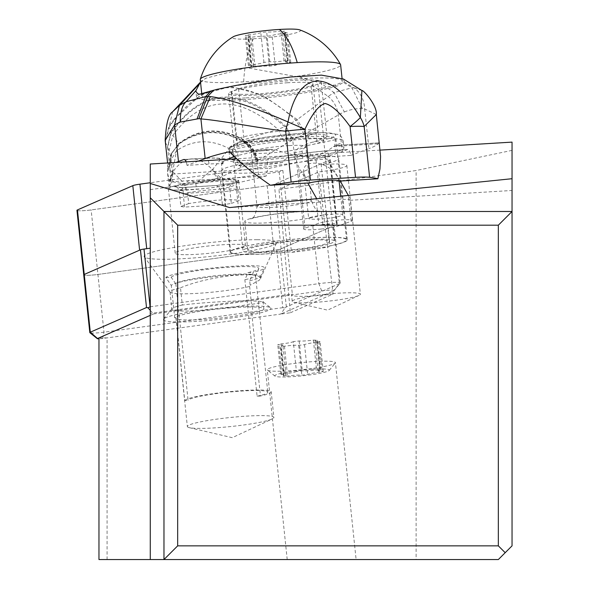 <?xml version="1.0" encoding="UTF-8"?>
<svg xmlns="http://www.w3.org/2000/svg" width="589" height="589" viewBox="0 0 589 589"><rect width="100%" height="100%" fill="white"/><g stroke="black" fill="none" stroke-linecap="round" stroke-linejoin="round"><path stroke-width="0.44" stroke-dasharray="2.94 2.21" d="M76.953 210.332A10.963 1.141 174 0 0 91.148 209.934L267.229 185.778A10.963 1.141 174 0 0 271.662 185.034A10.963 1.141 174 0 0 274.341 184.291L329.7 160.017A10.963 1.141 174 0 0 330.201 159.612A10.963 1.141 174 0 0 316.013 160.002L150.269 182.745L316.013 160.002A10.963 1.141 174 0 1 327.005 159.14A10.963 1.141 174 0 1 329.7 160.017L336.481 224.534L281.122 248.808A10.963 1.141 -6 0 1 278.442 249.552A10.963 1.141 -6 0 1 274.01 250.296L97.929 274.459A10.963 1.141 -6 0 1 83.734 274.849A10.963 1.141 174 0 0 97.929 274.459L276.72 249.927A5.485 0.567 174 0 0 278.928 249.552A5.485 0.567 174 0 0 280.276 249.184L333.345 225.911A16.448 1.708 174 0 0 334.096 225.3A16.448 1.708 174 0 0 312.811 225.896L322.794 224.527A10.963 1.141 -6 0 1 336.982 224.129A10.963 1.141 -6 0 1 336.481 224.534M228.422 179.77A35.355 3.674 -6 0 1 238.744 181.272A35.355 3.674 -6 0 1 217.231 186.956A35.355 3.674 -6 0 1 178.739 190.166A35.355 3.674 -6 0 1 168.417 188.664A35.355 3.674 -6 0 1 189.93 182.98A35.355 3.674 -6 0 1 228.422 179.77M139.6 250.17A10.963 1.141 -6 0 1 142.28 249.427A10.963 1.141 -6 0 1 146.713 248.683M185.52 254.691A35.355 3.674 174 0 0 224.011 251.481A35.355 3.674 174 0 0 245.525 245.797A35.355 3.674 174 0 0 235.202 244.295A35.355 3.674 174 0 0 196.711 247.505A35.355 3.674 174 0 0 175.198 253.189A35.355 3.674 174 0 0 185.52 254.691M512.047 142.118L512.047 545.848L498.338 559.55L98.967 559.55M356.117 559.55L287.218 559.55L356.117 559.55L335.421 362.618A34.258 3.563 -6 0 1 335.274 363.008A34.258 3.563 -6 0 1 288.338 370.864A34.258 3.563 -6 0 1 267.502 370.135A34.258 3.563 -6 0 1 267.273 369.782A34.258 3.563 -6 0 1 314.357 361.543A34.258 3.563 -6 0 1 335.421 362.618M107.08 559.55L107.08 337.902L98.967 337.872M276.72 249.927L282.786 307.672L285.061 307.907L280.769 314.07L102.655 338.506A4.108 0.427 -6 0 1 98.967 338.83M282.786 307.672L103.995 332.203A10.963 1.141 -6 0 1 93.003 333.065A10.963 1.141 -6 0 1 89.881 332.711M290.362 312.752L333.094 294.021A34.258 3.563 -6 0 1 324.2 295.03A34.258 3.563 -6 0 1 291.577 295.008L321.646 290.885A9.593 0.994 -6 0 1 331.261 290.127A9.593 0.994 -6 0 1 334.022 290.649A9.593 0.994 -6 0 1 333.624 290.892L280.769 314.07L290.362 312.752L278.958 189.356L416.121 170.538L416.121 559.55M512.047 150.372L416.121 170.538M380.126 150.107L319.054 153.803A17.641 1.833 -6 0 1 313.385 154.495A17.641 1.833 -6 0 1 297.651 155.098L236.579 158.794M150.269 310.366L153.515 313.952L150.269 315.373L150.269 189.621L279.164 171.936A34.258 3.563 -6 0 1 282.86 170.427A58.922 6.126 -6 0 1 262.584 172.26A58.922 6.126 -6 0 1 221.552 170.722A58.922 6.126 -6 0 1 277.448 158.684A58.922 6.126 -6 0 1 297.717 156.858A58.922 6.126 -6 0 1 338.756 158.397A58.922 6.126 -6 0 1 321.167 164.692A34.258 3.563 -6 0 1 346.833 165.457A34.258 3.563 -6 0 1 318.642 171.951L278.958 189.356M150.269 189.621L150.269 164.022M340.199 181.037L329.17 162.071L324.186 157.101L319.054 153.803M321.226 229.04A17.641 1.833 174 0 0 337.445 226.213L351.103 221.324A17.641 1.833 174 0 0 352.428 220.455A17.641 1.833 174 0 0 334.883 220.455A17.641 1.833 174 0 0 318.664 223.283L305.006 228.179A17.641 1.833 174 0 0 303.674 229.04A17.641 1.833 174 0 0 321.226 229.04M297.651 155.098L296.503 160.768L298.549 166.746L307.767 183.002M351.103 221.324L348.386 195.467L350.249 200.282L512.047 190.483L512.047 178.71L512.047 190.483M229.636 207.578L319.481 202.145A17.641 1.833 -6 0 1 332.748 200.127A17.641 1.833 -6 0 1 350.293 200.127A17.641 1.833 -6 0 1 350.249 200.282M319.481 202.145L316.713 198.677M512.047 211.48L163.97 211.48L163.97 559.55M150.269 315.373L150.269 559.55M285.061 307.907L286.342 306.928L339.411 283.655L333.624 290.892M333.094 294.021L318.642 171.951M346.833 165.457L360.365 294.228A34.258 3.563 174 0 0 325.923 294.264A34.258 3.563 174 0 0 292.225 301.391A34.258 3.563 174 0 0 293.764 302.253A34.258 3.563 174 0 0 326.667 301.347A34.258 3.563 174 0 0 359.04 295.398A34.258 3.563 174 0 0 360.365 294.228M292.225 301.391L291.54 294.883A34.258 3.563 -6 0 1 292.321 293.999L150.269 313.488M153.515 313.952L291.577 295.008A34.258 3.563 -6 0 1 291.54 294.883M321.646 290.885L318.877 283.64L150.269 306.773M291.835 252.32A34.258 3.563 -6 0 1 329.008 246.747A58.237 6.052 -6 0 1 291.835 252.32L291.761 251.658A58.237 6.052 -6 0 1 230.711 251.989A58.237 6.052 -6 0 1 235.092 249.14A58.237 6.052 -6 0 1 299.595 238.781A58.237 6.052 -6 0 1 346.553 239.811A58.237 6.052 -6 0 1 342.172 242.661A58.237 6.052 -6 0 1 328.934 246.084A34.258 3.563 -6 0 1 329.715 246.025L321.167 164.692M282.86 170.427L291.408 251.761A34.258 3.563 -6 0 1 291.761 251.658M279.164 171.936L292.321 293.999M328.934 246.084L329.008 246.747M335.487 152.065L334.773 145.292L335.45 139.726A58.237 6.052 174 0 0 335.936 138.82A58.237 6.052 174 0 0 296.422 137.222A58.237 6.052 174 0 0 232.169 145.954L229.519 149.135L229.04 151.66A58.237 6.354 -6.1 0 1 231.749 150.46A58.237 6.354 -6.1 0 1 278.604 141.581A58.237 6.354 -6.1 0 1 332.336 138.503A58.237 6.354 -6.1 0 1 343.196 140.999L343.924 147.773A58.237 6.354 173.9 0 1 339.551 150.747A58.237 6.354 173.9 0 1 335.487 152.065L332.77 153.265L309.785 158.699L308.533 156.954L306.633 156.181L297.371 156.048L287.41 158.323L284.053 160.105L282.61 162.527L236.218 165.347L235.254 163.44L232.603 161.666L226.014 160.237L223.445 161.077L222.848 163.978M198.331 161.114L186.993 165.347L209.058 164.014A27.411 2.989 173.9 0 1 222.826 163.941L221.324 162.726L226.691 159.398M174.469 118.919L201.121 94.586L230.476 86.583L262.525 94.917L297.283 119.589L328.176 96.427C333.956 101.301 337.328 107.492 338.307 115.002L342.231 151.572L347.429 149.635A6.854 2.673 86.5 0 1 347.738 149.569A6.854 2.673 86.5 0 1 350.749 155.437L328.684 156.77L309.785 158.699M282.61 162.527L267.693 164.633A20.556 2.246 -6.1 0 1 243.404 166.105L236.218 165.347M350.749 155.437L368.935 148.642L364.665 108.958A101.124 39.404 -93.5 0 0 364.076 108.855A101.124 39.404 -93.5 0 0 362.419 108.685L351.876 87.79L334.059 92.606L320.858 83.204L300.508 77.299L328.176 96.427L334.059 92.606L344.366 111.976A197.617 77.012 -93.5 0 0 338.307 115.002L304.093 134.402L291.643 140.513L257.018 161.069L258.814 177.834A205.554 22.419 -6.1 0 1 221.059 186.176A24.664 2.687 -6.1 0 1 196.439 189.165L195.82 183.393C191.653 179.454 187.994 179.704 184.836 184.136L170.354 181.331L169.522 180.654L167.607 173.446L167.769 165.325L176.479 150.791C193.126 139.505 210.685 138.798 229.15 148.686L242.491 140.285C250.119 145.078 254.956 152.006 257.01 161.069L241.063 167.453L220.131 177.554L221.059 186.176M234.275 156.608A58.237 6.354 173.9 0 1 271.028 149.407L276.086 149.952C301.038 158.956 320.166 157.8 333.477 146.477L379.213 143.709L378.911 142.877A137.038 14.946 -6.1 0 1 368.935 148.642M343.924 147.773A58.237 6.354 173.9 0 0 336.076 145.468L333.477 146.477M229.04 151.66L229.762 158.434M329.715 246.025A58.922 6.126 174 0 0 347.304 239.73A58.922 6.126 174 0 0 306.265 238.184A58.922 6.126 174 0 0 230.1 252.048A58.922 6.126 174 0 0 271.131 253.587A58.922 6.126 174 0 0 291.408 251.761M169.912 181.029L172.717 171.664L184.836 184.136L185.447 189.835A24.664 2.687 -6.1 0 1 170.442 189.238A205.554 22.419 -6.1 0 1 169.065 187.022A205.554 22.419 -6.1 0 1 171.37 183.127A164.441 17.935 173.9 0 0 172.746 181.655L172.415 174.049A164.441 17.935 173.9 0 0 172.489 173.24A164.441 17.935 173.9 0 0 170.14 170.641A137.038 14.946 -6.1 0 1 168.189 168.483A137.038 14.946 -6.1 0 1 175.993 162.468M342.231 151.572A137.038 14.946 -6.1 0 1 295.266 163.072A164.441 17.935 173.9 0 0 270.366 168.115L268.717 168.918L267.369 170.493L266.522 172.584L266.294 175.993A164.441 17.935 173.9 0 0 258.814 177.834M305.485 133.637L297.283 119.589L286.026 126.23L292.726 139.91L295.266 163.072M286.026 126.23L292.726 139.91M165.185 140.535L165.457 142.221L168.962 127.393L170.781 132.856L172.886 135.411C201.998 95.602 237.028 93.57 277.979 129.33L285.798 143.93M165.457 142.221L167.475 147.257L170.781 132.856C202.137 87.452 240.481 85.28 285.805 126.34L277.979 129.33L243.794 139.821C220.581 126.893 198.898 128.144 178.754 143.569L172.886 135.411L169.095 150.703L170.81 157.616L169.632 166.532L171.62 153.125L178.828 144.195L178.754 143.569L171.392 153.685L170.015 165.597M291.643 140.513L284.723 126.775C239.966 86.362 202.064 88.541 171.038 133.298L167.475 147.257M167.725 147.655L169.095 150.703M257.872 160.606C255.869 151.638 251.179 144.71 243.794 139.821L243.279 139.991C220.286 127.334 198.787 128.571 178.776 143.694L171.627 153.589M171.62 153.604L169.934 165.803M256.09 161.504C254.028 152.36 249.154 145.431 241.483 140.712C219.255 128.932 198.368 130.095 178.828 144.195L176.479 150.791L172.717 171.664L169.522 180.654L170.442 189.238M167.637 171.406L169.595 166.606L171.627 153.118L178.82 144.268M266.294 175.993L172.746 181.655M185.447 189.835L196.439 189.165M241.063 167.453L229.15 148.686L212.828 169.22L220.131 177.554L195.82 183.393L212.349 169.514C197.573 154.59 184.416 155.393 172.871 171.922L170.354 181.331M257.518 160.797C255.508 151.793 250.767 144.857 243.279 139.991L242.491 140.285M169.72 166.341L171.804 153.206L178.835 144.04C198.5 129.661 219.557 128.483 241.991 140.499C249.662 145.247 254.522 152.183 256.568 161.283M218.276 178.062L212.828 169.22L212.349 169.514L216.804 178.482M231.308 203.441L239.097 200.525A34.258 3.74 -6.1 0 0 188.708 203.58L187.545 192.743L186.072 187.714L184.674 185.277L180.926 184.173A35.23 3.843 173.9 0 1 222.907 179.387A35.23 3.843 173.9 0 1 238.869 180.668L231.433 183.282L229.563 187.184L231.308 203.441L222.414 204.788L184.622 207.078L180.919 206.489L179.174 190.24L186.065 187.714M183.186 190.873L183.164 193.531L220.956 191.248L219.925 188.649L216.678 185.498L180.794 187.677L174.315 186.639L177.429 187.398L179.174 190.24L183.186 190.873L182.553 188.237L181.486 187.619M184.674 185.277A33.234 3.622 -6.1 0 1 216.693 181.464A33.234 3.622 -6.1 0 1 221.994 181.206A33.234 3.622 -6.1 0 1 236.719 182.126L237.315 181.25L238.869 180.668M236.719 182.126L236.454 184.607L229.563 187.184L219.925 188.649M183.164 193.531L184.622 207.078M220.956 191.248L222.414 204.788M188.708 203.58L180.919 206.489M187.545 192.743A34.258 3.74 173.9 0 1 217.937 189.275A34.258 3.74 173.9 0 1 237.934 189.695L236.454 184.607M237.934 189.695L239.097 200.525M172.629 111.777L168.962 127.393C203.389 76.894 245.76 74.567 296.083 120.406L304.093 134.402M200.569 82.526L205.708 78.256L246.695 67.698L300.508 77.299M199.73 94.203A75.37 8.224 173.9 0 0 196.535 97.03A75.37 8.224 173.9 0 0 253.94 98.878A75.37 8.224 173.9 0 0 337.806 85.795L320.858 83.204M343.497 79.036L344.322 81.842L337.806 85.795M321.425 75.127A75.37 8.224 173.9 0 0 290.436 77.012M228.554 93.592A43.166 4.705 -6.1 0 0 263.379 94.49A43.166 4.705 -6.1 0 0 311.154 86.583L317.905 84.058A43.166 4.705 -6.1 0 0 321.145 81.856A43.166 4.705 -6.1 0 0 286.32 80.958A43.166 4.705 -6.1 0 0 238.545 88.865L231.794 91.391A43.166 4.705 -6.1 0 0 228.554 93.592L234.407 148.148L234.79 147A51.39 5.603 -6.1 0 1 276.307 135.757A51.39 5.603 -6.1 0 1 334.331 133.887A51.39 5.603 -6.1 0 1 311.691 142.347A43.166 4.705 173.9 0 0 316.97 140.756L323.722 138.238A43.166 4.705 173.9 0 0 326.961 136.03A43.166 4.705 173.9 0 0 292.137 135.131A43.166 4.705 173.9 0 0 244.361 143.039L237.61 145.564A43.166 4.705 173.9 0 0 234.79 147M343.659 82.453L351.876 87.79L354.283 87.864C360.77 93.069 364.23 100.093 364.657 108.95L376.305 114.509M361.904 90.507L354.283 87.864M339.109 181.103L337.232 176.413C329.325 161.172 301.296 157.948 303.74 172.555L305.735 178.32L309.225 182.914M379.213 143.709L380.119 150.048M378.963 142.847L335.686 145.461L378.911 142.877M335.45 139.726L307.995 145.409L303.188 148.943L302.083 150.732L302.834 158.316C270.83 163.16 248.19 164.53 234.908 162.409L234.223 155.643L232.464 149.967L229.261 148.892L229.158 147.692L232.169 145.954M302.017 151.557A58.237 6.354 -6.1 0 1 294.861 152.499L295.479 150.718L298.52 148.119L303.777 145.277L311.691 142.347M234.908 162.409A58.237 6.354 173.9 0 0 238.965 162.704L238.015 154.922L234.415 148.148M232.464 149.967A45.905 4.771 -6 0 1 232.361 149.709A45.905 4.771 -6 0 1 235.814 147.464A45.905 4.771 -6 0 1 286.659 139.298A45.905 4.771 -6 0 1 323.67 140.108A45.905 4.771 -6 0 1 320.217 142.354A45.905 4.771 -6 0 1 307.995 145.409M246.43 248.455A45.905 4.771 174 0 0 242.977 250.7A45.905 4.771 174 0 0 279.989 251.51A45.905 4.771 174 0 0 330.834 243.345A45.905 4.771 174 0 0 334.287 241.1A45.905 4.771 174 0 0 297.268 240.29A45.905 4.771 174 0 0 246.43 248.455M238.965 162.704A43.166 4.705 173.9 0 0 295.59 159.273A58.237 6.354 173.9 0 0 302.834 158.316M294.861 152.499L295.59 159.273M304.307 240.29A41.112 4.278 -6 0 1 329.59 241.593A41.112 4.278 -6 0 1 273.09 251.481A41.112 4.278 -6 0 1 247.814 250.185A41.112 4.278 -6 0 1 304.307 240.29M301.288 211.503A41.112 4.278 174 0 0 244.788 221.398A41.112 4.278 174 0 0 270.064 222.694A41.112 4.278 174 0 0 326.564 212.806A41.112 4.278 174 0 0 301.288 211.503M292.74 130.176A41.112 4.278 -6 0 1 318.016 131.472A41.112 4.278 -6 0 1 261.516 141.367A41.112 4.278 -6 0 1 236.241 140.072A41.112 4.278 -6 0 1 292.74 130.176M287.749 82.74A41.112 4.278 174 0 0 231.256 92.628A41.112 4.278 174 0 0 256.532 93.923A41.112 4.278 174 0 0 313.024 84.036A41.112 4.278 174 0 0 287.749 82.74M245.348 97.936A70.577 7.34 -6 0 1 201.953 95.705A70.577 7.34 -6 0 1 298.94 78.727A70.577 7.34 -6 0 1 342.327 80.951A70.577 7.34 -6 0 1 245.348 97.936M200.26 79.596A70.577 7.34 174 0 0 243.655 81.827A70.577 7.34 174 0 0 340.633 64.842M299.683 29.87A34.258 3.563 174 0 1 288.411 34.567A34.258 3.563 174 0 1 253.432 38.771A34.258 3.563 -6 0 1 233.053 36.871M248.374 37.063A11.522 1.2 174 0 0 250.406 36.15A11.522 1.2 174 0 0 246.342 35.664L245.245 35.531L248.595 34.854A11.522 1.2 174 0 0 260.817 32.601L266.67 31.909A11.522 1.2 174 0 0 272.655 31.887A11.522 1.2 174 0 0 280.916 31.048L284.509 31.165A11.522 1.2 174 0 0 282.477 32.078A11.522 1.2 174 0 0 286.541 32.557L287.638 32.689L284.288 33.367A11.522 1.2 174 0 0 272.066 35.627L266.213 36.312A11.522 1.2 174 0 0 260.228 36.341A11.522 1.2 174 0 0 251.967 37.181L247.822 37.306L248.374 37.063L251.503 66.881L250.958 67.124L255.103 66.999A11.522 1.2 -6 0 1 263.364 66.159A11.522 1.2 -6 0 1 269.35 66.137L275.203 65.445A11.522 1.2 -6 0 1 287.425 63.185L290.775 62.508L289.678 62.382A11.522 1.2 -6 0 1 285.613 61.897A11.522 1.2 -6 0 1 287.646 60.984L284.053 60.866A11.522 1.2 -6 0 1 275.792 61.705A11.522 1.2 -6 0 1 269.806 61.727L263.953 62.419A11.522 1.2 -6 0 1 251.731 64.68L248.381 65.357L249.478 65.482A11.522 1.2 -6 0 1 253.542 65.968A11.522 1.2 -6 0 1 251.503 66.881M309.954 217.599A17.133 1.87 -6.1 0 1 328.912 214.462A17.133 1.87 -6.1 0 1 342.732 214.816A17.133 1.87 -6.1 0 1 341.443 215.692A17.133 1.87 -6.1 0 1 322.485 218.828A17.133 1.87 -6.1 0 1 308.665 218.475A17.133 1.87 -6.1 0 1 309.954 217.599M186.993 165.347A6.854 2.673 -93.5 0 0 186.19 161.85M179.336 105.497L174.572 124.897M257.15 239.701A66.601 6.921 -6 0 1 276.521 242.955A66.601 6.921 -6 0 1 234.216 253.506A66.601 6.921 -6 0 1 163.573 259.285A66.601 6.921 -6 0 1 144.29 256.856A66.601 6.921 -6 0 1 182.818 246.025A66.601 6.921 -6 0 1 257.15 239.701M312.811 225.896L318.877 283.64A16.448 1.708 -6 0 1 335.362 282.345A16.448 1.708 -6 0 1 340.162 283.044A16.448 1.708 -6 0 1 340.096 283.228A16.448 1.708 -6 0 1 339.411 283.655L333.345 225.911M180.506 287.8C194.451 282.035 211.922 277.912 232.898 275.438L247.351 274.584A44.882 4.668 174 0 0 232.861 275.078A44.882 4.668 174 0 0 171.303 285.466L165.826 277.529A49.675 5.161 -6 0 1 233.818 266.206A49.675 5.161 -6 0 1 264.306 268.091A49.675 5.161 -6 0 1 253.425 272.221L249.67 280.717L250.148 285.26L249.64 286.431A44.536 4.631 -6 0 1 183.046 293.837A44.536 4.631 -6 0 1 170.147 292.218A44.536 4.631 -6 0 1 170.044 291.945A44.536 4.631 -6 0 1 180.506 287.8L182.318 305.036C196.763 303.21 214.521 301.877 235.593 301.045L250.104 300.765L262.76 301.568L270.616 307.797A54.129 5.625 174 0 0 255.17 306.052A54.129 5.625 174 0 0 198.868 310.587A54.129 5.625 174 0 0 163.543 319.054A54.129 5.625 174 0 0 179.115 321.969A54.129 5.625 174 0 0 240.606 316.661A54.129 5.625 174 0 0 270.616 307.797M263.062 301.31L263.857 308.886A44.882 4.668 -6 0 0 236.27 307.465A44.882 4.668 -6 0 0 174.712 317.861L171.303 285.466M263.857 308.886A44.882 4.668 -6 0 1 253.079 313.112L252.151 304.277L262.149 302.51L263.121 301.877M182.318 305.036A44.536 4.631 174 0 0 172.047 308.673A44.536 4.631 174 0 0 171.855 309.181A44.536 4.631 174 0 0 184.858 311.073A44.536 4.631 174 0 0 251.451 303.666L252.151 304.277M253.079 313.112L251.746 313.193A43.512 4.521 -6 0 1 204.199 319.4A43.512 4.521 -6 0 1 175.956 318.119A43.512 4.521 -6 0 1 176.037 317.78L174.712 317.861M249.64 286.431L251.451 303.666M249.67 280.717A44.882 4.668 174 0 0 260.404 276.778A44.882 4.668 174 0 0 260.456 276.491A44.882 4.668 174 0 0 247.351 274.584L256.554 275.335L260.404 277.272L260.596 277.868L259.344 280.195L250.148 285.26M251.746 313.193L260.456 396.014L257.106 396.22L244.869 279.731L248.05 272.633L253.425 272.221M165.826 277.529L171.215 277.286L175.846 283.913A40.081 4.167 -6 0 1 230.91 274.459A40.081 4.167 -6 0 1 255.552 275.718A40.081 4.167 -6 0 1 255.508 275.976A40.081 4.167 -6 0 1 244.869 279.731M176.037 317.78L184.747 400.601L188.09 400.395L175.846 283.913M184.747 400.601A43.512 4.521 -6 0 1 229.055 391.729A43.512 4.521 -6 0 1 271.205 391.847L273.892 417.461A43.512 4.521 174 0 0 230.152 417.513A43.512 4.521 174 0 0 187.354 426.561L175.956 318.119M257.106 396.22A40.081 4.167 174 0 0 267.796 392.208A40.081 4.167 174 0 0 243.154 390.941A40.081 4.167 174 0 0 198.758 396.574A40.081 4.167 174 0 0 188.09 400.395M271.205 391.847A43.512 4.521 -6 0 1 260.456 396.014M187.354 426.561A43.512 4.521 174 0 0 189.312 427.658A43.512 4.521 174 0 0 231.094 426.51A43.512 4.521 174 0 0 272.206 418.948A43.512 4.521 174 0 0 273.892 417.461M171.215 277.286A44.087 4.587 -6 0 1 231.705 267.053A44.087 4.587 -6 0 1 258.762 268.724A44.087 4.587 -6 0 1 248.05 272.633M287.218 559.55L267.273 369.782M312.464 369.251A27.411 2.849 -6 0 1 329.199 370.429A27.411 2.849 -6 0 1 291.651 376.71A27.411 2.849 -6 0 1 274.982 376.121A27.411 2.849 -6 0 1 312.464 369.251M296.436 371.468A11.522 1.2 -6 0 1 284.215 373.721L280.865 374.398L281.962 374.53A11.522 1.2 -6 0 1 286.026 375.016A11.522 1.2 -6 0 1 283.986 375.929L287.587 376.047A11.522 1.2 -6 0 1 295.847 375.208A11.522 1.2 -6 0 1 301.833 375.178L307.686 374.494A11.522 1.2 -6 0 1 319.901 372.233L323.258 371.556L322.154 371.423A11.522 1.2 -6 0 1 318.089 370.945A11.522 1.2 -6 0 1 320.129 370.032L316.529 369.914A11.522 1.2 -6 0 1 308.268 370.753A11.522 1.2 -6 0 1 302.282 370.776L296.436 371.468L293.3 341.642L299.153 340.957A11.522 1.2 174 0 0 305.139 340.935A11.522 1.2 174 0 0 313.4 340.096L316.992 340.214A11.522 1.2 174 0 0 314.96 341.119A11.522 1.2 174 0 0 319.024 341.605L320.121 341.738L316.772 342.415A11.522 1.2 174 0 0 304.55 344.668L298.697 345.36A11.522 1.2 174 0 0 292.711 345.382A11.522 1.2 174 0 0 284.45 346.222L280.857 346.104A11.522 1.2 174 0 0 282.889 345.198A11.522 1.2 174 0 0 278.825 344.712L277.728 344.58L281.078 343.902A11.522 1.2 174 0 0 293.3 341.642M77.527 210.626A10.963 1.141 174 0 0 91.148 209.934L267.229 185.778A10.963 1.141 174 0 0 271.662 185.034A10.963 1.141 174 0 0 274.341 184.291L329.7 160.017M322.794 224.527L316.013 160.002M281.122 248.808L274.341 184.291M267.229 185.778L274.01 250.296M102.655 338.506L103.995 332.203L91.148 209.934M330.989 164.78L337.445 226.213M305.006 228.179L298.549 166.746M315.947 197.425L318.664 223.283M286.342 306.928L280.276 249.184M267.693 164.633A6.854 1.981 -98 0 1 268.798 158.345A6.854 1.981 -98 0 1 269.026 158.36L311.39 152.389A6.854 1.981 82 0 0 311.161 152.374A6.854 1.981 82 0 0 310.057 158.662M271.028 149.407L228.871 151.962M222.826 163.978A6.854 6.074 -84 0 0 217.503 158.117A6.854 6.074 -84 0 0 216.06 158.154L236.638 160.318A6.854 6.074 96 0 1 238.081 160.274A6.854 6.074 96 0 1 243.404 166.105M328.684 156.77A6.854 2.673 -93.5 0 0 325.673 150.902L311.161 152.374L268.798 158.345C254.963 160.134 244.722 160.775 238.081 160.274L217.503 158.117L206.047 158.147A6.854 2.673 86.5 0 0 205.738 158.213A20.556 2.246 -6.1 0 1 216.06 158.154M183.982 159.479L206.047 158.147A6.854 2.673 86.5 0 1 209.058 164.014M236.638 160.318A27.411 2.989 173.9 0 0 269.026 158.36M311.39 152.389A20.556 2.246 -6.1 0 1 325.356 150.968L347.429 149.635M205.738 158.213L184.298 159.509M172.415 174.049L270.366 168.115M347.738 149.569L325.673 150.902A6.854 2.673 -93.5 0 0 325.356 150.968M362.419 108.693A265.381 103.421 -93.5 0 0 344.366 111.976M170.14 170.641L167.666 147.544L170.957 133.166M171.37 183.127L169.595 166.606M216.678 185.498L232.257 183.135M174.315 186.639L180.926 184.173M174.366 119.044L168.866 126.606L165.34 141.596M344.322 81.842L353.614 87.798M229.15 147.699L232.125 145.262L237.949 142.869L265.308 137.215L297.901 133.541L323.037 132.562L337.887 134.41L341.23 136.685L343.196 140.999A58.237 6.354 -6.1 0 1 338.822 143.974A58.237 6.354 -6.1 0 1 334.773 145.292M238.236 155.93A58.237 6.354 -6.1 0 1 234.223 155.643M311.154 86.583L316.97 140.756M237.61 145.564L231.794 91.391M323.722 138.238L317.905 84.058M238.545 88.865L244.361 143.039M294.655 199.818A27.411 2.849 -6 0 1 311.507 200.68A27.411 2.849 -6 0 1 273.841 207.276A27.411 2.849 -6 0 1 256.995 206.408A27.411 2.849 -6 0 1 294.655 199.818M288.956 145.601A27.411 2.849 174 0 0 251.297 152.19A27.411 2.849 174 0 0 268.142 153.059A27.411 2.849 174 0 0 305.809 146.462A27.411 2.849 174 0 0 288.956 145.601M253.432 38.771A76.739 29.906 -93.5 0 0 243.655 81.827M249.478 65.482L246.342 35.664M248.595 34.854L251.731 64.68M255.103 66.999L251.967 37.181M269.35 66.137L266.213 36.312M275.203 65.445L272.066 35.627M287.425 63.185L284.288 33.367M289.678 62.382L286.541 32.557M287.646 60.984L284.509 31.165M284.053 60.866L280.916 31.048M269.806 61.727L266.67 31.909M263.953 62.419L260.817 32.601M230.351 152.72L276.086 149.952M281.962 374.53L278.825 344.712M281.078 343.902L284.215 373.721M283.986 375.929L280.857 346.104M299.153 340.957L302.282 370.776M313.4 340.096L316.529 369.914M316.992 340.214L320.129 370.032M319.024 341.605L322.154 371.423M316.772 342.415L319.901 372.233M304.55 344.668L307.686 374.494M298.697 345.36L301.833 375.178M284.45 346.222L287.587 376.047M336.982 224.129L330.201 159.612M168.417 188.664L175.198 253.189M238.744 181.272L245.525 245.797M303.674 229.04L296.569 161.393M352.428 220.455L350.293 200.127M221.324 162.719L230.711 251.989M335.936 138.82L346.553 239.811M347.304 239.73L338.756 158.397M230.1 252.048L221.552 170.722M168.189 168.483L167.593 162.976M172.489 173.24L170.81 157.616L171.627 153.125L167.769 165.31L167.607 173.446L169.065 187.022M231.367 183.304L238.059 180.808M231.963 183.15L216.826 185.454M181.066 187.611L217.039 185.432M181.545 187.626L175.515 186.661M200.518 82.048L205.694 78.234M196.535 97.03L195.909 91.207M232.361 149.709L242.977 250.7M321.145 81.856L326.961 136.03M323.67 140.108L334.287 241.1M244.788 221.398L247.814 250.185M326.564 212.806L329.59 241.593M300.684 211.628C311.92 211.112 318.428 211.09 320.21 211.561C319.606 209.323 317.28 215.773 311.507 200.68L305.809 146.462C308.422 130.368 311.89 136.383 312.06 134.012C302.606 136.972 285.959 139.379 262.112 141.242C250.885 141.758 244.376 141.78 242.594 141.308L246.658 143.473L251.297 152.19L256.995 206.408C254.382 222.502 250.914 216.487 250.745 218.865C260.198 215.905 276.845 213.49 300.684 211.628M231.256 92.628L236.241 140.072M313.024 84.036L318.016 131.472M342.054 78.359L342.327 80.951M201.732 93.577L201.953 95.705M248.381 65.357L245.245 35.531M253.542 65.968L250.406 36.15M250.958 67.124L247.822 37.306M290.775 62.508L287.638 32.689M285.613 61.897L282.477 32.078M288.198 60.741L285.061 30.915M228.517 151.955L271.794 149.334M340.736 196.225L342.732 214.816M303.74 172.555L308.665 218.475M293.764 302.253L327.587 310.145L359.04 295.398M340.162 283.044L334.096 225.3M334.022 290.649L340.096 283.228M170.147 292.218L144.29 256.856M172.047 308.673L163.543 319.054M170.044 291.945L171.855 309.181M260.426 278.796L276.521 242.955M260.456 276.491L260.603 277.868M260.404 276.778L264.306 268.091M189.312 427.658L232.272 437.679L272.206 418.948M255.552 275.718L267.796 392.208M255.508 275.976L258.762 268.724M329.199 370.429L335.274 363.008M274.982 376.121L267.502 370.135M280.865 374.398L277.728 344.58M286.026 375.016L282.889 345.198M320.681 369.789L317.545 339.963M318.089 370.945L314.96 341.119M323.258 371.556L320.121 341.738M283.442 376.172L280.305 346.354"/><path stroke-width="0.88" d="M132.82 185.653A10.963 1.141 174 0 1 135.499 184.909A10.963 1.141 174 0 1 139.932 184.166L150.269 182.745L139.932 184.166A10.963 1.141 174 0 0 135.499 184.909A10.963 1.141 174 0 0 132.82 185.653L77.453 209.927A10.963 1.141 174 0 0 76.953 210.332L83.734 274.849A10.963 1.141 -6 0 1 84.234 274.445L139.6 250.17L132.82 185.653L77.453 209.927A10.963 1.141 174 0 0 77.527 210.626M139.932 184.166L146.713 248.683L150.269 248.197L144.003 249.059A5.485 0.567 174 0 0 141.787 249.427A5.485 0.567 174 0 0 140.447 249.802L84.234 274.445A10.963 1.141 174 0 0 83.734 274.849L89.808 332.594A10.963 1.141 -6 0 1 90.308 332.189L146.514 307.539L147.927 307.782L150.269 310.366M177.679 545.848L177.679 225.182L163.97 211.48L512.047 211.48L512.047 545.848L498.338 559.55L163.97 559.55L177.679 545.848L498.338 545.848L498.338 225.182L512.047 211.48L512.047 142.118L380.126 150.107M98.967 338.83A4.108 0.427 -6 0 1 98.532 338.83A4.108 0.427 -6 0 1 97.362 338.697A4.108 0.427 -6 0 1 97.524 338.506L98.967 337.872L98.967 559.55L163.97 559.55L163.97 211.48L150.269 197.771L150.269 183.481L229.636 207.578L512.047 178.71M236.579 158.794L150.269 164.022L150.269 183.481M340.199 181.037L348.371 195.445M316.713 198.677L307.767 183.002M505.193 552.696L498.338 545.848M150.269 559.55L150.269 197.771M98.967 337.872L150.269 315.373M97.362 338.697L89.881 332.711A10.963 1.141 -6 0 1 89.808 332.594M150.269 306.773L147.927 307.782M226.691 159.398L229.762 158.434A58.237 6.354 173.9 0 1 232.478 157.234A58.237 6.354 173.9 0 1 234.275 156.608M200.518 82.048L172.629 111.777L179.446 105.424L199.759 83.402L195.968 90.551L186.08 101.742L205.598 96.611L210.369 96.589C228.245 98.856 254.124 107.308 288.006 121.945L304.955 129.249A27.411 2.989 173.9 0 0 285.687 131.229C274.791 130.125 240.459 124.456 235.261 123.565C219.196 120.981 207.748 119.427 200.915 118.912L205.171 158.559A137.038 14.946 -6.1 0 1 228.193 151.999L230.351 152.72L240.879 162.726L252.188 172.202L270.403 185.263A137.038 14.946 -6.1 0 1 291.143 182.053A27.411 2.989 -6.1 0 1 310.41 180.079L355.542 177.341A27.411 2.989 -6.1 0 1 369.612 177.304A137.038 14.946 -6.1 0 1 377.88 178.754L339.109 181.103M205.171 158.559L198.331 161.114M186.19 161.85A6.854 2.673 -93.5 0 0 183.982 159.479A6.854 2.673 -93.5 0 0 183.665 159.545L178.467 161.489L174.572 124.897L165.178 140.469C166.054 123.904 168.535 114.34 172.629 111.777M175.993 162.468A137.038 14.946 -6.1 0 1 178.467 161.489M199.759 83.402L200.569 82.526M195.968 90.551L195.946 91.538L197.86 93.865L199.73 94.203L213.755 90.205C233.759 85.412 259.315 81.017 290.436 77.012L321.425 75.127L343.497 79.036M369.612 177.304L364.157 126.517L376.305 114.509C377.505 106.035 363.715 90.007 361.911 90.515L343.299 78.926M291.143 182.053L285.687 131.229A27.411 9.071 100.4 0 1 288.006 121.945C297.938 69.09 330.407 67.345 360.358 117.528A27.411 3.1 144.6 0 1 350.094 126.561A27.411 2.989 173.9 0 1 364.157 126.517A27.411 24.355 -122.5 0 0 360.358 117.528L361.911 90.515M339.065 181.103A17.133 1.87 173.9 0 0 339.095 180.956A17.133 1.87 173.9 0 0 327.948 180.396A17.133 1.87 173.9 0 0 309.225 182.914L270.403 185.263M376.305 114.509L380.568 156.534L379.949 168.991L377.88 178.754M342.054 78.359L340.633 64.842A70.577 7.34 174 0 0 340.53 64.525A70.577 7.34 174 0 0 297.246 62.618A70.577 7.34 174 0 0 200.297 79.265A70.577 7.34 174 0 0 200.26 79.596L201.732 93.577M200.297 79.265A76.739 76.739 0 0 1 233.053 36.871A34.258 3.563 -6 0 1 279.451 29.45A34.258 3.563 174 0 1 299.683 29.87A76.739 76.739 0 0 1 340.53 64.525M213.755 90.205L207.578 96.537L198.854 118.661L180.227 122.07L174.572 124.897L179.446 105.424L186.08 101.742C182.192 105.173 180.249 111.947 180.227 122.07M210.369 96.589L200.915 118.912L198.854 118.661M177.679 225.182L498.338 225.182M77.453 209.927L90.308 332.189L97.524 338.506M184.298 159.509L183.665 159.545M310.41 180.079L304.955 129.249C312.03 113.949 318.73 105.357 325.047 103.465C332.005 105.217 340.354 112.919 350.094 126.561L355.542 177.341M297.246 62.618A76.739 29.906 -93.5 0 0 279.451 29.45M197.153 118.61L205.598 96.611L211.068 90.912M144.003 249.059L150.077 306.795M146.514 307.539L140.447 249.802M167.593 162.976L165.185 140.535M339.095 180.956L340.736 196.225"/></g></svg>

